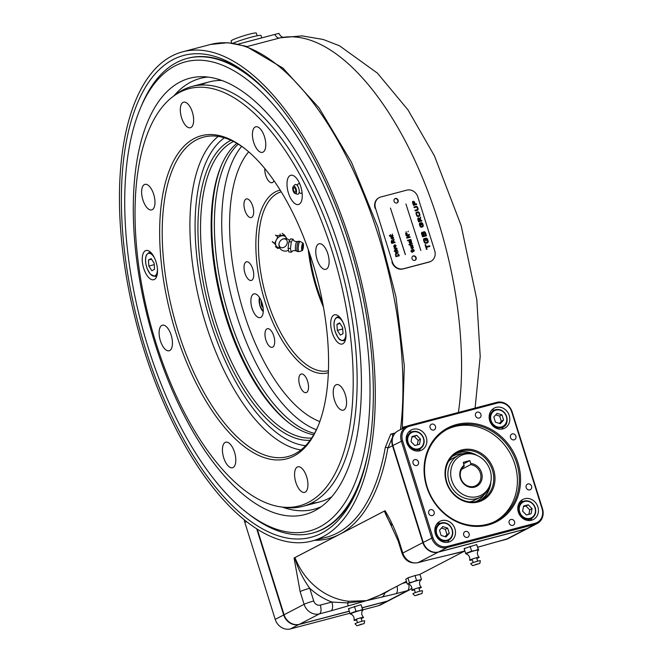 <?xml version="1.0" encoding="UTF-8"?>
<svg xmlns="http://www.w3.org/2000/svg" width="662" height="662" viewBox="0 0 662 662"><rect width="100%" height="100%" fill="white"/><g stroke="black" fill="none" stroke-linecap="round" stroke-linejoin="round"><path stroke-width="0.99" d="M312.82 533.001A245.461 110.769 -104.8 0 0 357.993 487.894M249.16 75.278A245.461 110.769 -104.8 0 0 187.619 58.314M145.59 349.296A249.235 112.474 75.2 0 1 135.114 109.139A249.235 112.474 75.2 0 1 247.53 73.995A249.235 112.474 75.2 0 1 357.199 489.814A249.235 112.474 75.2 0 1 145.59 349.296M144.051 350.099A253.008 114.178 75.2 0 1 182.836 51.768A253.008 114.178 75.2 0 1 357.77 267.291A253.008 114.178 75.2 0 1 311.893 541.053A253.008 114.178 75.2 0 1 144.051 350.099M238.204 44.106L278.868 33.373C280.473 36.178 282.086 37.453 283.7 37.221M475.101 408.057L480.207 356.454L476.797 299.563L461.141 225.519L434.446 155.884L407.999 109.909L377.439 73.151L339.515 45.802L323.213 39.472L301.971 35.88L280.489 37.775L247.017 46.588M391.689 525.239A64.197 56.998 -117.5 0 1 384.423 511.081L398.127 540.829A7.555 0.679 -17.4 0 1 398.814 540.291L402.81 553.035L422.853 542.617L392.492 445.716A13.215 11.734 -117.5 0 1 392.583 437.061L387.849 448.133A1.887 1.208 10.1 0 0 385.301 447.404L390.729 434.14L392.467 434.073L392.583 437.061M464.807 550.784L462.465 551.636M462.068 551.769L464.856 550.941M419.526 574.533L464.856 550.974L443.135 556.378A7.555 5.329 -102.2 0 0 443.78 556.171L459.056 552.588M528.524 528.028A13.215 11.734 -117.5 0 1 528.334 528.135A13.215 11.734 -117.5 0 1 526.174 528.963L438.194 552.166A13.215 11.734 -117.5 0 1 422.853 542.617M443.135 556.378L429.398 559.663A7.555 3.409 -104.8 0 0 429.721 559.539L443.78 556.171M477.798 547.201L494.564 542.435A7.555 3.409 75.2 0 1 494.233 542.559L508.284 538.545L528.334 528.135M349.238 611.15L299.414 624.291L319.456 613.873A13.215 11.734 -117.5 0 1 304.115 604.323L300.126 591.58L294.06 558.008L294.979 557.561A64.197 56.998 62.5 0 0 348.808 601.278L366.533 600.666L384.754 593.16L390.092 589.825M348.808 601.278A3.773 1.498 -83.9 0 0 347.707 602.925L366.533 600.666L378.159 596.032L406.427 581.335M384.721 592.622A3.773 1.721 -126.3 0 0 384.754 593.16A7.555 5.329 77.8 0 1 381.808 597.083L366.533 600.666L331.025 610.827A7.555 3.409 -104.8 0 0 331.861 602.039L347.707 602.925A7.555 1.15 -106.6 0 1 347.79 606.061M397.051 586.209A7.555 3.409 75.2 0 1 395.868 593.723L381.808 597.083M408.793 584.049A7.555 3.409 75.2 0 1 407.436 590.669A13.215 11.734 -117.5 0 0 409.596 589.834L389.546 600.252A13.215 11.734 -117.5 0 1 387.386 601.088L362.404 607.675M299.414 624.291A13.215 11.734 -117.5 0 1 284.072 614.741L257.286 529.261M300.126 591.58A7.555 0.679 -17.4 0 1 309.725 588.261L313.722 600.997A5.668 5.031 62.5 0 0 320.292 605.093L331.861 602.039A67.971 60.35 -117.5 0 1 309.725 588.261C302.981 578.927 297.974 568.741 294.714 557.694M409.373 577.231L408.603 577.57M384.423 511.081L294.979 557.561M384.614 510.973L385.085 510.708C390.406 519.571 394.982 529.434 398.814 540.291M385.085 510.708L294.06 558.008M489.872 418.326A4.717 4.187 62.5 0 0 489.21 418.376M493.38 426.394A4.717 4.187 62.5 0 0 493.794 425.881M394.924 433.42L392.467 434.073M435.555 531.561A4.717 4.187 62.5 0 0 434.893 531.611M439.063 539.629A4.717 4.187 62.5 0 0 439.477 539.116M406.923 440.205A4.717 4.187 62.5 0 0 406.261 440.255M410.432 448.273A4.717 4.187 62.5 0 0 410.854 447.76M317.156 287.871A94.409 42.608 75.2 0 1 309.46 253A94.409 42.608 -104.8 0 0 317.156 287.871A94.409 42.608 -104.8 0 0 322.791 303.552A94.409 42.608 75.2 0 1 317.156 287.871M316.014 274.291A92.523 41.756 -104.8 0 0 317.992 281.789M390.729 434.14L395.371 432.915M156.042 261.904A15.102 6.819 -104.8 0 0 146.021 250.509A15.102 6.819 -104.8 0 0 143.282 266.852A15.102 6.819 -104.8 0 0 153.725 279.72A15.102 6.819 -104.8 0 0 156.042 261.904M344.513 326.217A15.102 6.819 -104.8 0 0 334.492 314.822A15.102 6.819 -104.8 0 0 331.753 331.166A15.102 6.819 -104.8 0 0 342.196 344.033A15.102 6.819 -104.8 0 0 344.513 326.217M253.703 142.371A13.215 5.966 75.2 0 1 255.731 126.79A13.215 5.966 75.2 0 1 264.866 138.052A13.215 5.966 75.2 0 1 262.475 152.351A13.215 5.966 75.2 0 1 253.703 142.371M317.048 259.363A13.215 5.966 75.2 0 1 319.076 243.782A13.215 5.966 75.2 0 1 328.211 255.035A13.215 5.966 75.2 0 1 325.812 269.343A13.215 5.966 75.2 0 1 317.048 259.363M334.5 400.204A13.215 5.966 75.2 0 1 336.528 384.614A13.215 5.966 75.2 0 1 345.663 395.876A13.215 5.966 75.2 0 1 343.272 410.175A13.215 5.966 75.2 0 1 334.5 400.204M295.848 482.383A13.215 5.966 75.2 0 1 297.867 466.801A13.215 5.966 75.2 0 1 307.011 478.055A13.215 5.966 75.2 0 1 304.611 492.363A13.215 5.966 75.2 0 1 295.848 482.383M223.715 457.773A13.215 5.966 75.2 0 1 225.742 442.191A13.215 5.966 75.2 0 1 234.886 453.445A13.215 5.966 75.2 0 1 232.486 467.744A13.215 5.966 75.2 0 1 223.715 457.773M160.378 340.781A13.215 5.966 75.2 0 1 162.405 325.199A13.215 5.966 75.2 0 1 171.541 336.453A13.215 5.966 75.2 0 1 169.141 350.761A13.215 5.966 75.2 0 1 160.378 340.781M142.918 199.949A13.215 5.966 75.2 0 1 144.945 184.359A13.215 5.966 75.2 0 1 154.081 195.621A13.215 5.966 75.2 0 1 151.689 209.92A13.215 5.966 75.2 0 1 142.918 199.949M181.578 117.762A13.215 5.966 75.2 0 1 183.606 102.18A13.215 5.966 75.2 0 1 192.741 113.434A13.215 5.966 75.2 0 1 190.35 127.741A13.215 5.966 75.2 0 1 181.578 117.762M313.73 434.744A153.882 69.444 75.2 0 1 288.814 422.778A153.882 69.444 75.2 0 1 226.073 318.108A153.882 69.444 75.2 0 1 221.1 166.038A153.882 69.444 75.2 0 1 236.864 143.34M226.934 318.074A155.769 70.296 -104.8 0 0 289.625 423.39A155.769 70.296 75.2 0 1 221.497 165.103A155.769 70.296 -104.8 0 0 226.934 318.074M233.487 141.502A153.882 69.444 -104.8 0 0 211.178 305.952A153.882 69.444 -104.8 0 0 311.694 438.012M310.097 440.296A155.769 70.296 75.2 0 1 208.72 306.605A155.769 70.296 75.2 0 1 230.972 140.294M245.031 148.785A165.21 74.558 -104.8 0 0 203.606 137.092A165.21 74.558 -104.8 0 0 173.643 315.857A165.21 74.558 -104.8 0 0 287.871 456.59A165.21 74.558 -104.8 0 0 318.141 425.98M312.34 261.813A167.097 75.41 75.2 0 1 317.743 426.932A167.097 75.41 75.2 0 1 215.82 416.108A167.097 75.41 75.2 0 1 160.891 207.843A167.097 75.41 75.2 0 1 244.212 148.156A167.097 75.41 75.2 0 1 312.34 261.813M172.691 96.776L175.496 94.641A217.136 97.993 75.2 0 1 191.988 86.457A217.136 97.993 75.2 0 1 336.031 250.327A217.136 97.993 75.2 0 1 302.741 506.364A217.136 97.993 75.2 0 1 284.362 507.382L280.862 506.902A215.762 97.372 -104.8 0 0 332.216 251.486A215.762 97.372 -104.8 0 0 172.691 96.776A215.762 97.372 -104.8 0 0 149.96 322.104A215.762 97.372 -104.8 0 0 280.862 506.902M300.788 186.684A15.102 6.819 -104.8 0 0 290.767 175.289A15.102 6.819 -104.8 0 0 288.028 191.632A15.102 6.819 -104.8 0 0 298.471 204.5A15.102 6.819 -104.8 0 0 300.788 186.684M316.395 429.762A153.882 69.444 75.2 0 1 236.665 315.311A153.882 69.444 75.2 0 1 241.647 146.36M319.837 421.545A146.327 66.034 75.2 0 1 243.823 312.638A146.327 66.034 75.2 0 1 248.689 151.813M238.221 144.142A153.882 69.444 -104.8 0 0 229.333 317.247A153.882 69.444 -104.8 0 0 314.508 433.378M252.073 308.351A12.272 5.536 75.2 0 1 253.951 293.878A12.272 5.536 75.2 0 1 262.433 304.33A12.272 5.536 75.2 0 1 260.216 317.611A12.272 5.536 75.2 0 1 252.073 308.351M299.745 385.367A9.632 4.344 -104.8 0 0 306.134 392.632A9.632 4.344 -104.8 0 0 307.615 381.279A9.632 4.344 -104.8 0 0 301.227 374.013A9.632 4.344 -104.8 0 0 299.745 385.367M265.901 340.045A9.632 4.344 -104.8 0 0 272.289 347.31A9.632 4.344 -104.8 0 0 273.77 335.957A9.632 4.344 -104.8 0 0 267.382 328.691A9.632 4.344 -104.8 0 0 265.901 340.045M244.948 273.166A9.632 4.344 -104.8 0 0 251.337 280.44A9.632 4.344 -104.8 0 0 252.81 269.086A9.632 4.344 -104.8 0 0 246.421 261.813A9.632 4.344 -104.8 0 0 244.948 273.166M244.882 210.293A9.632 4.344 -104.8 0 0 251.27 217.558A9.632 4.344 -104.8 0 0 252.743 206.205A9.632 4.344 -104.8 0 0 246.355 198.939A9.632 4.344 -104.8 0 0 244.882 210.293M264.841 168.57A9.632 4.344 -104.8 0 0 265.735 175.422A9.632 4.344 -104.8 0 0 272.123 182.695A9.632 4.344 -104.8 0 0 273.977 180.676M280.349 236.193A151.995 68.591 75.2 0 1 280.125 233.984M323.453 307.127A92.523 41.756 75.2 0 1 316.304 287.896A92.523 41.756 75.2 0 1 308.26 249.557M281.234 191.798A92.523 41.756 -104.8 0 0 264.833 291.801A92.523 41.756 -104.8 0 0 328.426 370.712M276.128 235.622L283.444 235.308M328.352 372.673A94.409 42.608 75.2 0 1 262.384 292.447A94.409 42.608 75.2 0 1 280.2 190.126M247.207 512.926A242.623 109.495 -104.8 0 0 352.755 488.2A242.623 109.495 -104.8 0 0 308.749 156.05A242.623 109.495 -104.8 0 0 140.443 108.138A242.623 109.495 -104.8 0 0 247.207 512.926L249.648 514.804A245.461 110.769 -104.8 0 0 312.414 533.109A245.461 110.769 -104.8 0 0 356.421 489.789A245.461 110.769 -104.8 0 0 367.948 453.503M274.78 100.285A245.461 110.769 -104.8 0 0 187.214 58.421A245.461 110.769 -104.8 0 0 141.643 105.291L140.443 108.138M345.374 474.77A225.634 101.824 -104.8 0 0 333.243 229.871A225.634 101.824 -104.8 0 0 202.729 76.709A225.634 101.824 -104.8 0 0 148.909 322.377A225.634 101.824 -104.8 0 0 316.899 509.55A225.634 101.824 -104.8 0 0 345.374 474.77M207.967 77.065A222.804 100.541 -104.8 0 0 173.916 95.849M282.384 507.109A222.804 100.541 -104.8 0 0 321.277 506.653M221.952 80.474A217.136 97.993 -104.8 0 0 200.768 85.059M311.074 503.252A217.136 97.993 -104.8 0 0 331.761 496.79M406.667 426.378L398.185 430.78A13.215 11.734 62.5 0 0 392.872 445.518L423.241 542.418A13.215 11.734 62.5 0 0 438.583 551.967L526.563 528.764A13.215 11.734 62.5 0 0 528.715 527.928L537.196 523.526A13.215 11.734 -117.5 0 1 535.045 524.354L447.065 547.565A13.215 11.734 -117.5 0 1 431.723 538.007L401.354 441.107A13.215 11.734 -117.5 0 1 406.667 426.378A13.215 11.734 -117.5 0 1 408.826 425.542L496.806 402.339A13.215 11.734 -117.5 0 1 512.14 411.888L542.509 508.788A13.215 11.734 -117.5 0 1 537.196 523.526M402.554 440.693L432.923 537.594A12.272 10.898 62.5 0 0 447.164 546.464L535.144 523.261A12.272 10.898 62.5 0 0 542.079 508.805L511.718 411.905A12.272 10.898 62.5 0 0 497.468 403.034L409.488 426.237A12.272 10.898 62.5 0 0 402.554 440.693L392.872 445.518M480.91 414.379A3.111 2.764 62.5 0 0 476.789 412.327A3.111 2.764 62.5 0 0 479.66 417.854A3.111 2.764 62.5 0 0 480.91 414.379M418.434 461.869A3.111 2.764 62.5 0 0 414.313 459.809A3.111 2.764 62.5 0 0 417.184 465.336A3.111 2.764 62.5 0 0 418.434 461.869M469.101 533.704A3.111 2.764 62.5 0 0 464.981 531.644A3.111 2.764 62.5 0 0 467.852 537.172A3.111 2.764 62.5 0 0 469.101 533.704M531.578 486.214A3.111 2.764 62.5 0 0 527.448 484.162A3.111 2.764 62.5 0 0 530.328 489.69A3.111 2.764 62.5 0 0 531.578 486.214M434.123 511.916A3.111 2.764 62.5 0 0 429.994 509.864A3.111 2.764 62.5 0 0 432.874 515.392A3.111 2.764 62.5 0 0 434.123 511.916M514.548 521.714A3.111 2.764 62.5 0 0 510.419 519.662A3.111 2.764 62.5 0 0 513.298 525.189A3.111 2.764 62.5 0 0 514.548 521.714M515.888 436.159A3.111 2.764 62.5 0 0 511.767 434.107A3.111 2.764 62.5 0 0 514.639 439.634A3.111 2.764 62.5 0 0 515.888 436.159M417.358 451.079A55.699 49.451 -117.5 0 1 418.119 449.556M438.459 524.403A55.699 49.451 -117.5 0 1 437.201 523.51M434.835 529.741A6.612 5.867 -117.5 0 1 435.621 529.724M441.024 540.118A6.612 5.867 -117.5 0 1 440.553 540.755M489.152 416.506A6.612 5.867 -117.5 0 1 489.938 416.489M495.342 426.882A6.612 5.867 -117.5 0 1 494.87 427.52M406.203 438.385A6.612 5.867 -117.5 0 1 406.998 438.368M412.393 448.762A6.612 5.867 -117.5 0 1 411.93 449.399M435.464 426.369A3.111 2.764 62.5 0 0 431.343 424.309A3.111 2.764 62.5 0 0 434.214 429.837A3.111 2.764 62.5 0 0 435.464 426.369M492.429 470.136A26.43 23.468 62.5 0 0 457.434 452.692A26.43 23.468 62.5 0 0 448.795 486.975A26.43 23.468 62.5 0 0 481.812 499.611A26.43 23.468 62.5 0 0 492.429 470.136M456.035 453.495A26.43 23.468 -117.5 0 1 477.128 455.489M490.84 481.878A26.43 23.468 -117.5 0 1 480.355 500.29M493.629 469.722A27.382 24.304 -117.5 0 1 465.254 501.597A27.382 24.304 -117.5 0 1 451.128 456.532A27.382 24.304 -117.5 0 1 493.629 469.722M494.903 521.515A51.926 46.1 62.5 0 0 514.813 464.136A51.926 46.1 62.5 0 0 447.032 429.39M516.741 463.135A51.926 46.1 62.5 0 0 447.992 428.877A51.926 46.1 62.5 0 0 431.028 496.21A51.926 46.1 62.5 0 0 495.879 521.027A51.926 46.1 62.5 0 0 516.741 463.135M517.941 462.713A52.869 46.936 -117.5 0 1 463.143 524.279A52.869 46.936 -117.5 0 1 435.877 437.251A52.869 46.936 -117.5 0 1 517.941 462.713M494.704 410.001A11.328 10.054 62.5 0 0 491.8 409.952M501.755 429.117A11.328 10.054 62.5 0 0 503.385 426.709M509.252 415.554A11.328 10.054 62.5 0 0 494.249 408.082A11.328 10.054 62.5 0 0 490.55 422.77A11.328 10.054 62.5 0 0 504.701 428.182A11.328 10.054 62.5 0 0 509.252 415.554M523.336 501.357A11.328 10.054 62.5 0 0 520.431 501.308M530.386 520.473A11.328 10.054 62.5 0 0 532.016 518.065M537.883 506.91A11.328 10.054 62.5 0 0 522.881 499.438A11.328 10.054 62.5 0 0 519.182 514.126A11.328 10.054 62.5 0 0 533.332 519.538A11.328 10.054 62.5 0 0 537.883 506.91M440.387 523.237A11.328 10.054 62.5 0 0 437.483 523.187M447.438 542.352A11.328 10.054 62.5 0 0 449.068 539.944M454.935 528.789A11.328 10.054 62.5 0 0 439.932 521.317A11.328 10.054 62.5 0 0 436.233 536.005A11.328 10.054 62.5 0 0 450.383 541.417A11.328 10.054 62.5 0 0 454.935 528.789M411.756 431.881A11.328 10.054 62.5 0 0 408.851 431.831M418.814 450.996A11.328 10.054 62.5 0 0 420.436 448.588M426.303 437.433A11.328 10.054 62.5 0 0 411.309 429.961A11.328 10.054 62.5 0 0 407.602 444.649A11.328 10.054 62.5 0 0 421.752 450.061A11.328 10.054 62.5 0 0 426.303 437.433M389.355 600.351A13.215 11.734 -117.5 0 1 389.165 600.459A13.215 11.734 -117.5 0 1 387.005 601.286L362.437 607.766M349.271 611.241L299.025 624.489A13.215 11.734 -117.5 0 1 283.684 614.94L256.724 528.905M284.089 614.799L275.202 619.351A13.215 11.734 62.5 0 0 290.544 628.9L349.892 613.244M244.278 519.877A13.215 11.734 62.5 0 0 244.841 522.45L275.202 619.351M363.066 609.776L378.523 605.697A13.215 11.734 62.5 0 0 380.683 604.861L389.165 600.459M258.337 532.629A11.328 10.054 -117.5 0 1 257.857 532.521M474.513 454.471A26.43 23.468 62.5 0 0 455.845 453.611M480.157 500.381A26.43 23.468 62.5 0 0 490.17 484.601M462.771 453.727A25.487 22.632 62.5 0 0 452.303 456.449M475.796 501.647A25.487 22.632 62.5 0 0 484.038 494.646M455.804 457.053A23.6 20.952 62.5 0 0 448.679 461.207M469.813 501.879A23.6 20.952 62.5 0 0 477.31 498.436M463.772 463.748L469.838 460.595L463.326 462.316L464.145 466.362A11.328 10.054 62.5 0 0 462.051 480.993A11.328 10.054 62.5 0 0 475.804 485.701A11.328 10.054 62.5 0 0 480.571 473.843A11.328 10.054 62.5 0 0 470.657 464.641L470.748 463.491A12.272 10.898 -117.5 0 1 481.688 480.041A12.272 10.898 -117.5 0 1 464.542 484.559A12.272 10.898 -117.5 0 1 464.236 465.212M490.559 483.103L490.228 484.377A23.6 20.952 -117.5 0 1 480.314 497.195A23.6 20.952 -117.5 0 1 449.059 481.622A23.6 20.952 -117.5 0 1 458.543 455.307A23.6 20.952 -117.5 0 1 474.737 454.554L475.97 455.017A22.227 19.736 62.5 0 0 451.327 467.984A22.227 19.736 62.5 0 0 465.791 495.813A22.227 19.736 62.5 0 0 490.559 483.103A22.227 19.736 62.5 0 0 490.145 470.392A22.227 19.736 62.5 0 0 475.97 455.017M470.748 463.491L469.838 460.595M470.657 464.641L461.53 469.383M499.355 423.407L501.275 421.247L499.653 416.067L495.747 414.859M493.819 417.019L495.441 422.199L500.331 423.713L503.592 420.047L501.97 414.867L497.079 413.353L493.819 417.019M499.653 416.067L501.97 414.867M501.275 421.247L503.592 420.047M495.664 409.679A9.442 8.383 -117.5 0 1 506.306 415.628A9.442 8.383 -117.5 0 1 502.83 427.031A9.442 8.383 -117.5 0 1 491.038 422.522A9.442 8.383 -117.5 0 1 494.125 410.274A9.442 8.383 -117.5 0 1 495.664 409.679M268.242 564.239A52.869 46.936 62.5 0 0 269.409 568.517A52.869 46.936 62.5 0 0 270.899 572.713M299.853 184.094A4.965 2.243 -104.8 0 0 299.257 183.755A4.965 2.243 -104.8 0 0 298.355 183.796A4.965 2.243 -104.8 0 0 297.395 185.575M299.158 192.278A4.965 2.243 -104.8 0 0 301.682 192.94A4.965 2.243 -104.8 0 0 302.029 192.352M295.103 193.527L297.329 194.198A5.039 2.276 -104.8 0 0 298.976 189.183A5.039 2.276 -104.8 0 0 295.178 184.557A5.039 2.276 -104.8 0 0 294.855 184.806L293.249 186.485A3.773 1.705 -104.8 0 0 292.968 190.325A3.773 1.705 -104.8 0 0 295.103 193.527A3.773 1.705 -104.8 0 0 296.344 189.762A3.773 1.705 -104.8 0 0 293.489 186.303A3.773 1.705 -104.8 0 0 293.249 186.485M295.583 189.39A2.358 1.067 75.2 0 1 295.219 192.17A2.358 1.067 75.2 0 1 293.589 190.16A2.358 1.067 75.2 0 1 294.019 187.611A2.358 1.067 75.2 0 1 295.583 189.39M417.317 444.856L418.152 440.371L414.395 436.506L411.888 437.168M414.817 445.518L419.518 444.276L420.461 439.171L416.704 435.306L412.004 436.548L411.052 441.653L414.817 445.518M414.395 436.506L416.704 435.306M418.152 440.371L420.461 439.171M407.378 442.679A9.442 8.383 -117.5 0 1 411.176 432.154A9.442 8.383 -117.5 0 1 422.968 436.663A9.442 8.383 -117.5 0 1 419.882 448.91A9.442 8.383 -117.5 0 1 407.378 442.679M445.038 536.642L446.958 534.482L445.336 529.302L441.43 528.094M449.275 533.282L447.653 528.102L442.762 526.588L439.502 530.254L441.124 535.434L446.014 536.948L449.275 533.282L446.958 534.482M445.336 529.302L447.653 528.102M446.966 540.862A9.442 8.383 -117.5 0 1 436.324 534.904A9.442 8.383 -117.5 0 1 439.808 523.51A9.442 8.383 -117.5 0 1 451.592 528.019A9.442 8.383 -117.5 0 1 448.513 540.266A9.442 8.383 -117.5 0 1 446.966 540.862M528.897 514.333L529.724 509.848L525.967 505.983L523.46 506.645M528.284 504.783L523.576 506.025L522.632 511.13L526.389 514.995L531.089 513.753L532.041 508.648L528.284 504.783L525.967 505.983M529.724 509.848L532.041 508.648M340.326 335.071L342.999 333.689L342.643 327.607L339.623 322.915L336.95 324.306L337.306 330.388L340.326 335.071M342.726 328.956L337.306 330.388M340.003 323.503L336.95 324.306M151.151 258.602L148.478 259.992L148.826 266.074L151.855 270.758L154.519 269.368L154.172 263.294L151.151 258.602M151.524 259.19L148.478 259.992M154.246 264.643L148.826 266.074M262.574 304.868L261.374 305.182L263.12 307.896M261.101 300.49L261.374 305.182M257.146 35.773L256.31 33.1A13.215 1.192 162.6 0 0 253.72 33.183A13.215 1.192 162.6 0 0 239.487 37.188A13.215 1.192 162.6 0 0 231.088 41.003L231.725 43.03M303.064 245.983A2.077 0.472 -83.4 0 1 302.757 248.2A2.077 0.472 -83.4 0 1 302.203 248.879A2.077 0.472 -83.4 0 1 302.071 246.835A2.077 0.472 -83.4 0 1 302.666 244.874A2.077 0.472 -83.4 0 1 303.064 245.983M302.493 246.214L302.393 245.37M302.046 248.333L302.335 247.538M301.591 248.531A3.773 0.852 -83.4 0 1 302.087 244.7A3.773 0.852 -83.4 0 1 303.064 243.169A3.773 0.852 -83.4 0 1 303.386 246.984A3.773 0.852 -83.4 0 1 302.195 250.633A3.773 0.852 -83.4 0 1 301.591 248.531M297.006 241.589C294.656 241.365 293.514 240.885 293.589 240.157L292.96 239.123L291.288 241.994L290.461 248.548L291.297 252.23L292.331 251.328C292.43 250.633 293.63 250.451 295.939 250.774A4.634 1.051 -83.4 0 1 295.376 248.209A4.634 1.051 -83.4 0 1 297.006 241.589L298.744 241.233A5.197 1.175 -83.4 0 0 296.915 248.647A5.197 1.175 -83.4 0 0 297.544 251.527L299.042 251.618A5.131 1.158 -83.4 0 1 298.223 248.763A5.131 1.158 -83.4 0 1 298.901 243.566A5.131 1.158 -83.4 0 1 300.225 241.481L298.744 241.233M292.96 239.123L290.585 238.85L288.913 241.721L291.288 241.994M290.461 248.548L288.086 248.275L288.913 241.721M291.297 252.23L288.922 251.949L288.086 248.275M283.154 247.605A4.8 3.699 127.4 0 0 286.737 240.223A4.8 3.699 127.4 0 0 279.563 242.11A4.8 3.699 127.4 0 0 283.154 247.605M286.994 238.874L284.552 235.142L282.161 233.314M284.552 235.142A7.555 5.826 127.4 0 0 284.346 235.076L281.185 235.904A6.612 5.097 127.4 0 0 275.541 242.524A6.612 5.097 127.4 0 0 279.712 247.902M277.726 248.3L279.811 248.085M286.687 238.792A6.612 5.097 127.4 0 0 286.133 237.559A6.612 5.097 127.4 0 0 281.185 235.904M275.442 235.093L277.825 236.913L274.68 243.409L272.289 241.58A7.555 5.826 127.4 0 0 272.289 241.829L274.68 243.657L277.841 248.482L275.45 246.653M464.707 549.104L464.12 548.575L476.69 544.569L478.593 549.957A6.612 0.596 -17.4 0 1 478.303 550.296A6.612 0.596 -17.4 0 1 478.08 550.42M478.808 549.965L478.212 549.427L475.002 550.561A6.612 0.596 -17.4 0 1 478.593 549.957M469.697 560.242C470.128 557.288 469.027 555.17 466.412 553.871A6.231 0.563 -17.4 0 1 466.933 553.382A6.231 0.563 -17.4 0 1 473.843 550.916A6.231 0.563 -17.4 0 1 478.237 550.163C476.83 552.72 477.145 555.087 479.172 557.272A4.965 0.447 162.6 0 0 475.299 558.049A4.965 0.447 162.6 0 0 470.152 559.911A4.965 0.447 162.6 0 0 469.697 560.242A4.965 0.447 162.6 0 0 472.312 559.862M468.721 552.563A6.612 0.596 -17.4 0 1 475.002 550.561L471.634 551.165L465.643 553.44L466.023 553.962A6.612 0.596 -17.4 0 1 468.721 552.563M466.685 553.986A6.612 0.596 -17.4 0 1 466.429 554.011A6.612 0.596 -17.4 0 1 466.023 553.962L466.238 553.97M476.814 558.447A4.965 0.447 162.6 0 0 479.172 557.272M479.851 563.412L480.339 560.764A5.039 0.455 162.6 0 0 476.632 561.442A5.039 0.455 162.6 0 0 471.187 563.395A5.039 0.455 162.6 0 0 470.732 563.776L472.651 565.662L479.851 563.412L472.651 565.662M477.211 564.024L473.992 565.224L477.211 564.024M464.12 548.575L465.643 553.44M470.111 546.307L471.634 551.165M476.69 544.569L478.212 549.427M349.056 609.214L348.46 608.676L361.038 604.671L362.942 610.058A6.612 0.596 -17.4 0 1 362.652 610.397A6.612 0.596 -17.4 0 1 362.428 610.521M363.157 610.066L362.561 609.528L359.35 610.662A6.612 0.596 -17.4 0 1 362.942 610.058M354.046 620.344C354.468 617.389 353.376 615.271 350.761 613.972A6.231 0.563 -17.4 0 1 351.274 613.484A6.231 0.563 -17.4 0 1 358.192 611.018A6.231 0.563 -17.4 0 1 362.586 610.265C361.179 612.822 361.485 615.197 363.521 617.373A4.965 0.447 162.6 0 0 359.64 618.151A4.965 0.447 162.6 0 0 354.501 620.013A4.965 0.447 162.6 0 0 354.046 620.344A4.965 0.447 162.6 0 0 356.653 619.963M353.061 612.664A6.612 0.596 -17.4 0 1 359.35 610.662L355.974 611.266L349.991 613.542L350.363 614.063A6.612 0.596 -17.4 0 1 353.061 612.664M351.026 614.096A6.612 0.596 -17.4 0 1 350.777 614.113A6.612 0.596 -17.4 0 1 350.363 614.063L350.579 614.071M361.162 618.548A4.965 0.447 162.6 0 0 363.521 617.373M364.191 623.513L364.688 620.865A5.039 0.455 162.6 0 0 360.98 621.544A5.039 0.455 162.6 0 0 355.527 623.496A5.039 0.455 162.6 0 0 355.08 623.877L356.992 625.764L364.191 623.513L356.992 625.764M361.551 624.125L358.341 625.325L361.551 624.125M348.46 608.676L349.991 613.542M354.451 606.409L355.974 611.266M361.038 604.671L362.561 609.528M420.511 580.317L421.495 579.382L419.096 580.152A6.612 0.596 -17.4 0 1 420.511 580.317L420.262 580.458M409.43 582.767L408.446 583.702A6.612 0.596 -17.4 0 1 413.063 581.84L409.43 582.767L407.908 577.901L415.008 575.535L416.53 580.4L413.063 581.84M408.859 584.041A6.612 0.596 -17.4 0 1 408.603 584.066A6.612 0.596 -17.4 0 1 408.446 583.702L407.304 584.116L408.835 584.033M407.908 577.901L405.773 579.258L407.304 584.116M415.008 575.535L419.973 574.525L421.495 579.382M419.096 580.152L416.53 580.4M418.988 588.501A4.965 0.447 162.6 0 0 419.849 588.17A4.965 0.447 162.6 0 0 421.346 587.326A4.965 0.447 162.6 0 0 416.481 588.402A4.965 0.447 162.6 0 0 411.872 590.289A4.965 0.447 162.6 0 0 414.478 589.908M411.872 590.289C412.294 587.343 411.201 585.216 408.586 583.925A6.231 0.563 -17.4 0 1 411.93 582.27A6.231 0.563 -17.4 0 1 418.831 580.26A6.231 0.563 -17.4 0 1 420.411 580.218C419.005 582.775 419.311 585.142 421.346 587.326M422.017 593.458L422.513 590.818A5.039 0.455 162.6 0 0 417.565 591.869A5.039 0.455 162.6 0 0 412.906 593.822L414.826 595.717L422.017 593.458L414.826 595.717M416.77 595.237L420.668 593.864L416.77 595.237M394.014 245.685L393.915 246.355L394.014 245.685M423.697 238.75L424.524 239.239L423.887 239.429L424.954 242.83L427.842 242.052L426.775 238.651L425.641 238.965L426.196 240.728M425.716 238.924L426.278 240.703L425.716 240.852L424.938 238.378L426.204 238.047L427.429 238.8L428.306 241.613L427.71 242.838L425.633 243.384L424.375 242.648L423.498 239.834L424.085 238.601L424.441 239.263M424.946 238.394L426.129 238.088L427.354 238.841L428.231 241.647L427.627 242.88M421.537 224.881L421.181 223.475L421.62 224.865L421.123 224.989L420.469 222.904L421.537 222.622L422.571 223.309L423.324 225.692L422.844 226.793L421.14 227.248L420.097 226.545L419.344 224.161L419.791 223.086L420.113 223.756M419.501 223.202L420.196 223.731L419.7 223.88L420.569 226.661L422.811 226.056M420.478 222.92L421.462 222.664L422.497 223.351L423.241 225.734L422.77 226.834M411.011 239.892L407.668 240.778L407.519 240.306L410.862 239.421L411.011 239.892M413.51 251.659L413.957 250.468L413.105 249.781L412.26 252.412L410.937 251.37L411.499 249.74L411.317 251.246L412.062 251.899L412.923 249.268L414.338 250.344L413.551 251.643M396.124 245.718L395.28 247.315L393.6 246.413L394.602 244.841L395.222 246.818L395.744 245.809L395.032 244.741L396.124 245.718L395.206 247.356M395.711 251.461L396.149 252.123L397.961 251.725L398.11 252.197L395.669 252.843L395.297 251.411L395.711 251.8M414.793 260.406A2.358 2.094 62.5 0 0 415.951 257.195A2.358 2.094 62.5 0 0 412.136 258.916A2.358 2.094 62.5 0 0 414.793 260.406M414.983 260.348A2.358 2.094 62.5 0 0 412.815 256.177M395.396 198.501A2.358 2.094 62.5 0 0 394.238 201.711A2.358 2.094 62.5 0 0 398.052 199.99A2.358 2.094 62.5 0 0 395.396 198.501M396.985 202.928A2.358 2.094 62.5 0 0 394.825 198.757M392.351 261.953A9.442 8.383 62.5 0 0 403.307 268.78L429.373 261.904A9.442 8.383 62.5 0 0 430.921 261.308A9.442 8.383 62.5 0 0 434.711 250.782L417.838 196.953A9.442 8.383 62.5 0 0 406.882 190.126L380.815 197.003A9.442 8.383 62.5 0 0 379.276 197.599A9.442 8.383 62.5 0 0 375.478 208.125L392.351 261.953L391.962 262.152A9.442 8.383 62.5 0 0 402.926 268.979L428.993 262.102A9.442 8.383 62.5 0 0 430.532 261.507A9.442 8.383 62.5 0 0 430.722 261.407M379.086 197.698A9.442 8.383 62.5 0 0 378.887 197.797A9.442 8.383 62.5 0 0 375.097 208.323L375.478 208.125M405.955 235.308L409.215 234.447L409.389 235.002L407.444 237.426L409.943 236.764L410.101 237.269M410.183 237.244L406.832 238.13L406.667 237.575L408.611 235.151L406.112 235.813L405.947 235.291L409.298 234.406L409.464 234.96L407.519 237.385L410.018 236.723L410.183 237.244M418.434 218.774L418.806 221.017L419.782 220.744M420.56 217.177L420.279 220.636L421.537 220.297L421.752 220.976M417.896 218.179L418.732 217.947L419.816 218.874M421.835 220.951L418.607 221.803L417.739 219.031L418.127 218.079L418.806 217.906L419.84 218.957L420.61 217.045L420.353 220.595L421.62 220.256L421.835 220.951M415.19 210.905L414.975 210.21L417.714 209.49L416.911 206.941L414.172 207.661L413.957 206.966L416.415 206.312L417.465 206.999L418.144 209.167L417.656 210.259L415.19 210.905M425.484 232.594L426.485 235.796L422.555 236.831L421.471 233.372L421.951 232.221L423.25 232.668L424.317 231.601L425.484 232.594M425.616 244.642L426.245 246.653L429.613 245.768L429.828 246.463L426.46 247.348L427.064 249.284L426.502 249.433L425.054 244.791L425.616 244.642M420.875 250.542L405.93 203.979L420.875 250.542M405.401 254.63L390.456 208.058L405.401 254.63M406.269 231.725L405.988 232.312L406.269 231.725M411.325 240.885L411.301 243.045L409.836 241.481L409.447 241.713L410.175 243.285L409.058 242.259L409.273 241.092L411.176 240.414L411.325 240.885M409.19 244.162L408.909 244.75L409.19 244.162M412.98 247.356L412.269 246.281L413.369 247.257L412.525 248.862L410.845 247.952L411.731 246.405L412.459 248.366L412.98 247.356M392.425 234.05L392.144 234.638L392.425 234.05M392.88 235.498L393.029 235.97L390.696 236.988L389.306 235.672L390.224 236.193L390.282 235.664L392.88 235.498M394.916 241.986L395.073 242.507L391.73 243.393L391.225 241.796L391.738 240.314L392.947 241.059L394.089 239.371L393.41 242.383L394.916 241.986M396.828 248.109L397.018 248.713L394.866 250.294L394.709 249.789L396.447 248.573L394.271 248.382L394.113 247.878L396.828 248.109M394.511 250.799L394.229 251.378L394.511 250.799M398.822 254.473L399.236 255.789L395.893 256.674L395.413 254.15L396.596 253.215L398.822 254.473M397.432 250.021L397.581 250.501L395.131 251.146L394.982 250.666L397.432 250.021M393.253 237.873L392.541 236.797L393.642 237.774L392.789 239.379L391.118 238.469L391.995 236.922L392.732 238.883L393.253 237.873M390.406 234.58L390.125 235.167L390.406 234.58M412.641 245.089L412.79 245.561L410.341 246.206L409.968 244.775L410.829 245.494L412.641 245.089M412.112 243.393L412.26 243.864L409.811 244.51L409.662 244.038L412.112 243.393M406.609 234.555L405.483 233.959L406.079 232.9L407.196 233.504L406.609 234.555M408.288 231.195L408.007 231.783L408.288 231.195M423.961 239.387L425.029 242.788L427.842 242.052M419.774 223.839L420.651 226.627L422.894 226.032L422.025 223.251L421.181 223.475M419.493 216.135L417.805 216.582L416.754 215.886L415.959 213.346L416.448 212.245L418.144 211.807L419.187 212.494L419.981 215.034L419.493 216.135M416.456 203.797L416.679 204.492L413.444 205.344L412.509 202.349L412.898 201.389L414.47 201.827L415.198 204.128L416.456 203.797M425.054 244.816L425.534 244.683L426.163 246.694L429.53 245.809L429.746 246.487M426.469 247.373L426.982 249.301M405.318 254.647L390.456 208.075M413.965 206.983L416.34 206.354L417.383 207.04L418.061 209.2L417.573 210.301M417.631 209.531L414.983 210.226M391.532 237.749L391.424 238.411L392.268 239.023L391.532 237.749M391.449 237.79L391.424 238.411M391.606 237.079L392.036 236.938L392.856 238.833M392.467 236.839L393.559 237.815L392.715 239.412M418.508 218.733L418.88 220.984L419.865 220.719L419.294 218.923L418.508 218.733M417.308 215.953L419.551 215.365L418.632 212.428L416.381 213.023L417.308 215.953M413.262 202.042L413.717 204.517L414.702 204.26L414.073 202.258L413.262 202.042M391.954 242.772L393.021 242.491L391.912 240.836L391.954 242.772M396.116 256.053L398.69 255.375L397.945 253.803L396.753 253.736L395.76 254.68L396.116 256.053M410.349 241.349L411.127 242.573L411.292 241.969L410.349 241.349M423.101 233.231L422.29 232.966L422.116 233.496L422.902 235.986L423.879 235.73L423.101 233.231M424.921 232.751L424.301 232.354L423.663 233.082L424.441 235.581L425.707 235.25L424.921 232.751M410.233 241.398L411.052 242.615L411.218 242.011M409.199 241.133L411.102 240.455L411.632 242.019L411.218 243.078M409.662 241.547L409.397 242.284L410.084 243.285M413.187 202.084L413.642 204.558L414.619 204.277M412.658 201.488L413.518 201.24L414.395 201.869L415.115 204.169L416.381 203.838L416.597 204.517M416.39 213.04L417.226 215.994L419.468 215.39M416.117 212.378L418.061 211.84L419.104 212.535L419.907 215.076L419.418 216.176M423.804 235.771L422.819 236.028L422.207 233.007M423.895 232.486L424.367 235.622L425.625 235.267M423.556 231.832L424.234 231.642L425.409 232.635L426.402 235.821M421.677 232.329L423.15 232.47M261.771 37.883L261.043 35.558A16.997 1.531 162.6 0 0 250.608 37.345A16.997 1.531 162.6 0 0 233.041 43.196M274.796 34.449A9.442 4.262 -104.8 0 0 279.463 38.024A241.68 109.065 75.2 0 1 412.674 155.76A241.68 109.065 75.2 0 1 458.394 412.467M402.43 427.346L407.337 426.055M398.127 540.829L402.115 553.573A7.555 0.679 -17.4 0 1 402.81 553.035A13.215 11.734 62.5 0 0 418.152 562.584L438.194 552.166M494.564 542.435L506.124 539.381L526.174 528.963M505.801 539.505A7.555 3.409 75.2 0 0 506.124 539.381A13.215 11.734 62.5 0 0 508.284 538.545M429.398 559.663L417.83 562.708A7.555 3.409 -104.8 0 0 418.152 562.584L429.721 559.539M402.38 583.445L406.733 582.295M387.386 601.088L407.436 590.669L395.868 593.723M284.072 614.741L304.115 604.323A7.555 0.679 -17.4 0 1 313.722 600.997M331.025 610.827L319.456 613.873A7.555 3.409 -104.8 0 0 320.292 605.093M314.673 540.324A254.895 115.031 75.2 0 0 339.573 534.358A254.895 115.031 75.2 0 0 387.849 448.133L392.492 445.716M311.893 541.053L326.556 537.188A253.008 114.178 -104.8 0 0 385.301 447.404M490.691 423.035L491.179 422.786M400.485 429.588A253.008 114.178 -104.8 0 0 349.271 162.173A253.008 114.178 -104.8 0 0 210.541 44.462L227.819 42.707L245.916 46.216L282.972 68.103L319.034 107.865L351.497 162.298L377.845 227.008L395.942 296.742L404.317 365.829L402.273 428.662M224.41 137.82A161.437 72.853 -104.8 0 0 206.246 307.251A161.437 72.853 -104.8 0 0 305.612 445.692M300.937 449.961A165.21 74.558 75.2 0 1 201.339 308.55A165.21 74.558 75.2 0 1 218.237 136.413M432.923 537.594L423.241 542.418M447.164 546.464L447.065 547.565L438.583 551.967M526.563 528.764L535.045 524.354L535.144 523.261M542.509 508.788L542.079 508.805M496.806 402.339L497.468 403.034M512.14 411.888L511.718 411.905M409.488 426.237L408.826 425.542M378.523 605.697L387.013 601.187M299.034 624.382L290.544 628.9M246.454 521.606L244.841 522.45M496.061 410.101A8.871 7.878 62.5 0 0 493.397 424.499A8.871 7.878 62.5 0 0 506.662 420.999A8.871 7.878 62.5 0 0 496.061 410.101M408.098 442.431A8.871 7.878 62.5 0 0 421.876 446.701A8.871 7.878 62.5 0 0 417.3 432.096A8.871 7.878 62.5 0 0 408.098 442.431M447.032 540.2A8.871 7.878 62.5 0 0 449.697 525.802A8.871 7.878 62.5 0 0 436.432 529.302A8.871 7.878 62.5 0 0 447.032 540.2M534.995 507.87A8.871 7.878 62.5 0 0 521.217 503.592A8.871 7.878 62.5 0 0 525.793 518.205A8.871 7.878 62.5 0 0 534.995 507.87M535.252 507.862A9.442 8.383 -117.5 0 1 531.454 518.387A9.442 8.383 -117.5 0 1 519.67 513.878A9.442 8.383 -117.5 0 1 522.748 501.631A9.442 8.383 -117.5 0 1 535.252 507.862M339.06 316.544L337.33 316.999A12.272 5.536 75.2 0 1 340.103 317.644M345.68 338.803A12.272 5.536 75.2 0 1 343.595 340.731L345.316 340.276M343.082 322.493A11.709 5.279 -104.8 0 0 335.634 318.554A11.709 5.279 -104.8 0 0 335.195 331.48A11.709 5.279 -104.8 0 0 341.923 340.359A11.709 5.279 -104.8 0 0 345.887 333.118M157.208 274.49A12.272 5.536 75.2 0 1 155.123 276.418L156.844 275.963M155.123 276.418L150.448 274.333L147.262 268.888C145.21 263.195 144.97 258.486 146.525 254.779L148.859 252.685A12.272 5.536 75.2 0 1 151.623 253.331M154.61 258.18A11.709 5.279 -104.8 0 0 145.954 256.782A11.709 5.279 -104.8 0 0 150.572 274.291A11.709 5.279 -104.8 0 0 157.415 268.805M259.529 297.561A8.871 4.005 -104.8 0 0 263.253 311.661M477.707 547.259L494.233 542.559M409.596 589.834L411.946 588.237M417.83 562.708C410.274 563.867 405.036 560.822 402.115 553.573M182.836 51.768L210.541 44.462M209.093 81.939L191.988 86.457M319.854 501.854L302.741 506.364M188.025 58.206L187.214 58.421M313.225 532.893L312.414 533.109M458.543 455.307L452.8 458.294M480.314 497.195L474.563 500.182M502.83 427.031C510.394 425.203 507.804 407.908 495.689 409.67L494.125 410.274M299.257 183.755L299.762 183.879M295.782 190.325L295.418 188.935M411.176 432.154C414.693 430.581 418.012 431.219 421.14 434.065C425.534 439.932 425.112 444.881 419.882 448.91M439.808 523.51C443.325 521.937 446.643 522.575 449.771 525.421C454.165 531.288 453.743 536.237 448.513 540.266M527.523 520.431L531.454 518.387C535.186 516.062 536.468 512.545 535.301 507.82C532.587 501.738 528.408 499.678 522.748 501.631L518.818 503.674M337.33 316.999C333.805 318.943 333.077 323.784 335.146 331.521C339.995 342.37 339.879 338.762 341.071 340.376L343.595 340.731M148.859 252.685L150.58 252.23M263.236 311.835L259.67 305.066L259.43 297.412M303.064 243.169L300.225 241.481M302.195 250.633L299.042 251.618M295.939 250.774L297.544 251.527M289.642 240.472A6.264 6.264 0 0 0 278.942 245.354A6.264 6.264 0 0 0 288.516 250.17M302.021 247.869A1.415 1.415 0 0 0 302.253 245.817M478.303 550.296L478.767 550.006M475.837 564.429L476.524 564.214M477.666 561.161L476.574 557.694M473.156 562.576L472.072 559.109M362.652 610.397L363.115 610.107M360.186 624.531L360.873 624.316M362.006 621.262L360.922 617.795M357.505 622.677L356.421 619.21M408.603 584.066L408.123 584.091M418.012 594.476L418.698 594.261M419.84 591.216L418.748 587.748M415.331 592.622L414.247 589.155"/></g></svg>
